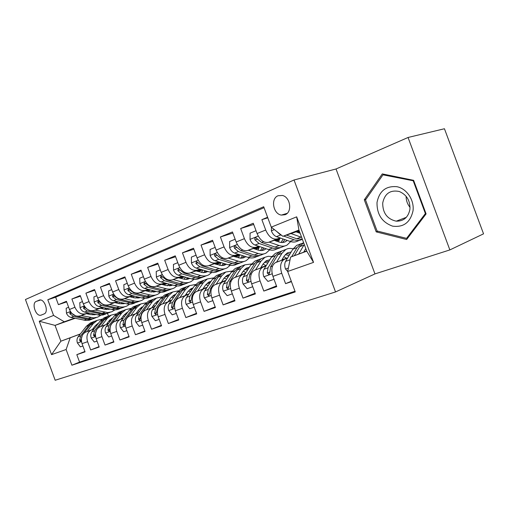 <?xml version="1.0" encoding="UTF-8"?>
<svg xmlns="http://www.w3.org/2000/svg" width="509" height="509" viewBox="0 0 509 509"><rect width="100%" height="100%" fill="white"/><g stroke="black" fill="none" stroke-linecap="round" stroke-linejoin="round"><path stroke-width="0.76" d="M278.041 195.749C270.419 198.561 273.155 214.079 281.42 215.091L285.072 214.722C292.471 212.221 290.461 197.187 282.457 195.469L278.041 195.749M449.861 249.919L483.55 233.835L444.446 128.745L408.059 137.475L336.029 168.975L294.037 179.995L335.533 291.943L374.968 273.906L449.861 249.919L408.059 137.475M294.037 179.995L25.45 299.515L55.163 380.255L335.533 291.943M267.6 217.267L261.874 219.653L267.81 217.833M280.103 237.932L277.125 238.944C272.538 239.752 268.733 236.78 265.717 230.03L257.077 233.529L253.272 223.247L240.662 228.516L253.724 224.463M258.718 246.28L255.779 247.285C251.16 248.125 247.374 245.249 244.415 238.657L236.163 241.998L232.448 231.945L220.397 236.978L232.868 233.077M238.276 254.252L235.374 255.251C230.736 256.122 226.963 253.336 224.062 246.897L216.172 250.091L212.539 240.261L201.017 245.077L212.927 241.317M218.711 261.887L215.854 262.879C211.197 263.77 207.449 261.072 204.599 254.774L197.053 257.834L193.496 248.22L182.457 252.827L193.859 249.2M199.98 269.197L197.161 270.177C192.497 271.093 188.763 268.478 185.97 262.32L178.735 265.246L175.261 255.836L164.681 260.252L175.599 256.759M182.025 276.209L179.238 277.176C174.568 278.118 170.865 275.573 168.116 269.547L161.181 272.353L157.777 263.14L147.635 267.378L158.095 263.999M164.795 282.934L162.047 283.888C157.376 284.849 153.693 282.374 150.995 276.482L144.34 279.174L141.006 270.145L131.265 274.211L141.305 270.953M148.253 289.392L145.536 290.34C140.872 291.307 137.214 288.908 134.561 283.131L128.173 285.721L124.902 276.871L115.549 280.777L125.189 277.634M132.353 295.595L129.674 296.537C125.017 297.517 121.384 295.182 118.775 289.526L112.629 292.013L109.429 283.335L100.432 287.089L109.696 284.054M117.064 301.563L114.417 302.492C109.766 303.491 106.165 301.213 103.594 295.672L97.69 298.064L94.547 289.551L85.894 293.165L94.801 290.232M102.347 307.309L99.732 308.225C95.094 309.237 91.518 307.022 88.992 301.582L83.304 303.886L80.225 295.532L71.89 299.012L74.931 307.277C77.419 312.609 80.969 314.766 85.588 313.754L88.172 312.844M80.467 296.181L71.89 299.012M94.12 328.922L85.417 332.199C81.65 334.572 80.524 338.39 82.038 343.651L85.06 351.859L76.821 354.665L84.914 351.471M94.076 328.973L90.971 330.169C87.204 332.549 86.085 336.392 87.612 341.692L90.659 349.957L99.058 346.635M90.659 349.957L99.21 347.049L96.131 338.689C94.585 333.325 95.692 329.45 99.459 327.058L108.411 323.686M123.242 318.252L114.041 321.72C110.268 324.131 109.174 328.07 110.758 333.529L113.901 342.048L105.019 345.07L113.742 341.615M138.658 312.602L129.184 316.178C125.418 318.609 124.342 322.604 125.965 328.171L129.165 336.856L119.939 339.999L129 336.392M154.679 306.73L144.925 310.414C141.165 312.863 140.109 316.929 141.776 322.598L145.04 331.454L135.445 334.725L144.861 330.965M171.355 300.622L161.302 304.414C157.548 306.889 156.524 311.012 158.229 316.802L161.563 325.836L151.567 329.234L161.372 325.315M188.724 294.259L178.36 298.172C174.612 300.66 173.614 304.859 175.363 310.757L178.767 319.983L168.358 323.527L178.564 319.429M206.826 287.623L196.124 291.663C192.396 294.177 191.429 298.439 193.223 304.465L196.703 313.881L185.849 317.571L196.487 313.296M225.71 280.707L214.658 284.881C210.942 287.407 210.013 291.746 211.859 297.892L215.415 307.519L204.09 311.368L215.18 306.889M245.421 273.479L234 277.799C230.316 280.338 229.419 284.754 231.315 291.033L234.954 300.87L223.127 304.897L234.706 300.202M266.029 265.927L254.207 270.4C250.555 272.958 249.703 277.443 251.656 283.863L255.378 293.922L243.009 298.128L255.111 293.203M287.585 258.031L275.35 262.663C271.73 265.234 270.928 269.795 272.939 276.362L276.743 286.656L263.808 291.059L276.457 285.88M257.077 233.529C260.067 240.216 263.866 243.149 268.472 242.329L280.701 238.142M297.561 232.371L299.546 231.69M296.989 232.161L299.413 231.334M236.163 241.998C239.096 248.526 242.882 251.363 247.508 250.517L259.285 246.471M275.655 240.84L279.486 239.529M275.114 240.649L279.594 239.115M216.172 250.091C219.055 256.472 222.815 259.221 227.466 258.343L238.816 254.43M254.729 248.939L259.189 247.399M276.438 241.113L277.558 240.725L276.502 241.132M254.207 248.767L259.297 247.011M197.053 257.834C199.878 264.069 203.619 266.741 208.276 265.838L219.226 262.046M234.706 256.689L239.752 254.945M255.473 249.187L258.279 248.214L255.639 249.238M234.21 256.536L239.586 254.672M178.735 265.246C181.516 271.348 185.231 273.937 189.902 273.015L200.476 269.344M215.536 264.114L220.435 262.415M235.419 256.911L239.574 255.473L235.673 256.994M215.059 263.974L219.964 262.269M161.181 272.353C163.911 278.328 167.607 280.841 172.277 279.893L182.496 276.336M197.161 271.233L201.628 269.681M220.919 262.727L216.56 264.419M196.709 271.1L201.176 269.547M216.217 264.317L220.938 262.676M144.34 279.174C147.018 285.021 150.696 287.464 155.36 286.503L165.247 283.055M179.543 278.06L183.603 276.648M198.236 271.539L202.429 269.91M179.104 277.946L183.17 276.527M197.816 271.418L202.277 269.865M128.173 285.721C130.807 291.447 134.452 293.82 139.116 292.847L148.679 289.5M162.625 284.626L166.303 283.335M180.695 278.302L184.468 276.89M162.206 284.512L165.889 283.227M180.74 278.035L184.22 276.82M112.629 292.013C115.225 297.625 118.845 299.935 123.496 298.948L132.766 295.697M146.369 290.932L149.697 289.761M164.496 284.576L167.232 283.583M145.968 290.83L149.302 289.659M164.541 284.321L166.901 283.494M97.69 298.064C100.235 303.561 103.83 305.814 108.474 304.815L117.458 301.659M130.737 296.995L133.74 295.939M148.902 290.614L150.639 290.003M130.355 296.9L133.358 295.844M148.946 290.372L150.27 289.907M83.304 303.886C85.811 309.281 89.38 311.47 94.012 310.465L102.723 307.398M115.696 302.83L118.393 301.882M133.886 296.429L134.65 296.162M115.327 302.747L118.031 301.792M133.931 296.2L134.293 296.073M41.274 315.09L44.111 313.913C48.972 312.341 44.887 299.044 39.817 299.966L36.234 301.398C31.412 303.103 35.63 316.318 40.644 315.256L41.274 315.09M306.717 251.045L290.594 257.096L306.768 251.179L298.936 230.049L282.896 236.316L271.259 227.148L263.7 206.737L47.795 299.744L53.572 315.427L64.293 321.777L74.505 318.176M271.259 227.148L296.671 216.84L313.544 262.377L287.68 271.488L295.245 291.918L71.896 365.214L66.119 349.511L51.555 354.639L39.263 321.23L53.572 315.427M306.653 250.88L303.816 251.942M306.679 250.943L303.765 252.038M287.528 258.127L275.91 262.409M286.643 258.203L281.808 260.016M304.56 251.554L303.898 251.809L304.598 251.65M286.707 258.248L281.751 260.105M265.972 266.022L254.774 270.145M266.162 265.717L260.767 267.734M284.315 258.979L281.884 259.889L284.346 259.062M266.112 265.8L260.716 267.817M245.37 273.568L234.566 277.545M245.554 273.276L240.642 275.114M260.869 267.569L264.896 266.092L260.843 267.613M245.503 273.358L240.592 275.191M225.652 280.79L215.224 284.626M225.831 280.516L221.377 282.183M240.751 274.943L245.624 273.161L240.719 275M225.786 280.586L221.326 282.26M206.775 287.7L196.697 291.415M206.947 287.445L202.906 288.953M225.901 280.408L221.682 281.986M206.896 287.515L202.856 289.023M188.674 294.329L178.933 297.918M221.644 281.948L225.92 280.383M207.042 287.305L203.988 288.425M188.839 294.087L185.187 295.449M207.017 287.343L204.026 288.457M188.794 294.151L185.142 295.519M171.31 300.692L161.881 304.166M188.947 293.935L187.019 294.647M171.469 300.456L168.174 301.691M188.909 293.992L187.058 294.679M171.425 300.52L168.129 301.754M154.634 306.793L145.504 310.159M171.578 300.304L170.7 300.634M154.793 306.577L151.828 307.684M171.539 300.367L170.738 300.666M154.749 306.634L151.784 307.741M138.613 312.666L129.763 315.924M138.766 312.456L136.113 313.442M138.722 312.513L136.068 313.499M123.197 318.31L114.614 321.472M123.35 318.106L120.983 318.99M123.305 318.163L120.945 319.048M108.366 323.743L100.038 326.81M100.852 308.371L103.27 307.519M264.05 207.685L55.659 297.205L58.401 304.649L66.437 301.29L69.453 309.491C71.922 314.785 75.466 316.922 80.078 315.904L88.534 312.92M101.208 308.454L103.626 307.601M108.468 323.603L106.375 324.386M108.506 323.552L106.419 324.328M76.821 354.665L79.563 362.115L294.997 291.25M284.633 259.215L284.073 259.463C280.478 262.04 279.695 266.64 281.725 273.263L285.574 283.653L291.441 281.655M263.808 291.059L260.048 280.904C258.076 274.427 258.909 269.91 262.549 267.346L263.115 267.091M243.009 298.128L239.345 288.209C237.423 281.865 238.301 277.424 241.979 274.879L242.545 274.625M223.127 304.897L219.538 295.188C217.674 288.985 218.59 284.614 222.293 282.088L222.866 281.833M204.09 311.368L200.578 301.869C198.764 295.793 199.719 291.504 203.441 288.985L204.014 288.737M185.849 317.571L182.413 308.269C180.65 302.321 181.637 298.096 185.378 295.602L185.95 295.347M168.358 323.527L164.999 314.409C163.274 308.581 164.292 304.427 168.04 301.945L168.619 301.697M151.567 329.234L148.278 320.307C146.598 314.587 147.635 310.503 151.402 308.04L151.975 307.792M135.445 334.725L132.213 325.97C130.578 320.358 131.64 316.337 135.407 313.894L135.986 313.646M119.939 339.999L116.771 331.41C115.174 325.913 116.256 321.949 120.029 319.525L120.601 319.277M105.019 345.07L101.915 336.646C100.356 331.251 101.456 327.351 105.223 324.946L105.802 324.697M88.992 301.582L85.894 293.165M103.594 295.672L100.432 287.089M118.775 289.526L115.549 280.777M134.561 283.131L131.265 274.211M150.995 276.482L147.635 267.378M168.116 269.547L164.681 260.252M185.97 262.32L182.457 252.827M204.599 254.774L201.017 245.077M224.062 246.897L220.397 236.978M244.415 238.657L240.662 228.516M265.717 230.03L261.874 219.653M282.896 236.316L299.203 230.762M86.905 313.798L89.062 313.041M64.293 321.777L55.061 325.391L60.883 341.195L70.191 337.791L66.119 349.511M89.654 313.169L87.503 313.926M75.116 318.303L55.061 325.391L39.263 321.23M94.248 328.757L92.409 329.438M80.377 333.929L60.883 341.195L51.555 354.639M94.178 328.839L92.339 329.527M80.307 334.019L70.191 337.791M105.509 308.034L106.044 309.485M107.488 313.404L108.474 316.076M109.874 319.881L110.338 321.128M297.937 232.511L299.61 231.862M277.558 240.725L279.428 239.707M258.279 248.214L259.132 247.597M66.66 301.907L58.401 304.649M55.659 297.205L47.795 299.744M79.563 362.115L71.896 365.214M285.574 283.653L291.307 281.292M149.856 289.799L148.997 290.105M166.488 283.386L164.592 284.047M183.806 276.705L180.79 277.755M201.857 269.745L197.632 271.221M220.696 262.491L215.797 264.19M239.682 255.162L234.999 256.784M258.19 247.966L255.054 249.047M277.462 240.471L276.024 240.967M287.68 271.488L290.594 257.096M296.671 216.84L298.936 230.049M313.544 262.377L306.768 251.179M336.029 168.975L374.968 273.906M413.613 180.32L382.291 173.9L364.291 199.821L376.196 231.875L406.653 239.504L426.097 213.901L413.613 180.32M377.926 231.207L376.196 231.875M365.984 199.267L364.291 199.821M68.626 307.245L66.164 308.25L66.463 313.226C67.423 315.497 68.944 316.897 71.012 317.431L85.767 320.454L89.24 320.212L91.919 319.258M92.969 314.918L93.771 314.078M81.185 315.51L93.751 317.89L97.69 317.132L100.89 315.249M104.918 309.294L105.312 307.99M86.377 313.684L90.869 314.67L95.877 314.543M102.271 308.696L102.563 307.977M75.701 315.898L70.077 312.176L69.848 313.792L73.563 316.426L88.273 319.467L91.079 319.372L94.216 318.411M96.125 317.661L92.886 318.723L89.972 318.85L77.215 316.223M95.056 314.365L94.419 314.848M95.298 314.696L95.635 314.492M92.282 329.603L95.049 326.008L98.625 323.05M107.329 323.126L108.315 323.622M87.122 331.531L93.077 323.826L97.251 320.352L102.023 319.156M108.977 320.95L110.001 321.573M82.903 346.005L80.39 346.877L77.4 342.92C76.662 340.566 76.91 338.53 78.144 336.793L86.263 326.371L90.43 322.91L92.644 322.082M96.296 324.64L97.34 324.723M83.991 333.16L90.468 324.799L94.642 321.332L96.856 320.498M95.221 321.115L93.007 321.942L88.833 325.41L80.721 335.857L79.595 340.247L80.632 341.386L82.356 335.266M97.435 323.737L98.135 323.686M377.01 202.537C376.87 214.467 382.062 222.338 392.598 226.149C403.567 227.58 410.375 222.446 413.034 210.739C414.396 200.056 406.742 188.674 396.988 186.714C385.962 185.721 379.3 190.996 377.01 202.537M382.704 203.027C382.698 213.029 387.203 219.08 396.225 221.18C403.752 221.288 408.326 217.298 409.942 209.212C410.26 200.648 406.716 194.75 399.304 191.505C390.263 189.698 384.728 193.541 382.704 203.027M406.15 196.34C406.106 200.495 407.404 204.166 410.05 207.36M413.308 181.058L425.39 213.551L406.576 238.358L377.061 230.991L365.532 199.922L382.984 174.829L413.823 180.892M425.893 213.36L425.39 213.551M407.97 237.773L406.576 238.358M384.556 174.364L382.984 174.829M82.464 301.595L79.786 302.69L80.059 307.767C81.039 310.083 82.573 311.514 84.653 312.068L99.49 315.217L102.977 314.988L105.662 314.034M106.795 309.542L107.692 308.53M95.094 310.076L107.73 312.564L111.681 311.813L114.989 309.828M118.985 303.606L119.392 302.117M100.305 308.25L104.822 309.275L110.129 309.09M116.351 302.989L116.523 302.537M110.02 312.38L106.196 313.519L102.055 313.277L88.986 310.363L83.813 306.673L83.552 308.327L87.3 311.024L102.093 314.193L104.924 314.11L108.08 313.143M109.091 308.855L108.302 309.485M109.219 309.332L109.747 309.001M96.831 295.729L93.917 296.919L94.171 302.104C95.164 304.458 96.71 305.928 98.81 306.501L111.923 309.504C114.805 310.134 117.464 309.841 119.908 308.619M121.129 303.949L122.122 302.766M109.537 304.439L119.233 306.704C122.122 307.347 124.788 307.061 127.231 305.839L129.617 304.204M133.568 297.689L133.969 295.996M114.748 302.607L119.291 303.682L124.902 303.428M124.431 306.902C121.988 308.123 119.329 308.416 116.44 307.773L103.302 304.732L98.072 300.959L97.779 302.658L101.558 305.419L116.434 308.728L119.838 308.556L122.459 307.678M123.649 303.129L122.701 303.924M123.655 303.778L124.381 303.3M111.757 289.634L108.589 290.925L108.824 296.219C109.836 298.624 111.395 300.125 113.507 300.717L126.684 303.848C129.579 304.509 132.251 304.229 134.694 303.001M135.998 298.147L137.086 296.766M124.533 298.586L134.281 300.946C137.182 301.621 139.854 301.341 142.297 300.113L144.798 298.357M148.692 291.523L149.016 290.003M129.75 296.753L134.319 297.873L140.23 297.542M140.083 300.953L139.39 301.22C136.946 302.448 134.274 302.721 131.373 302.053L118.177 298.885L112.883 295.023L112.553 296.766L116.357 299.597L131.316 303.052L134.745 302.893L137.379 302.002M138.741 297.173L137.646 298.147M138.639 298.007L139.561 297.377M127.275 283.297L123.846 284.696L124.056 290.111C125.087 292.56 126.658 294.094 128.777 294.711L142.017 297.981C144.925 298.668 147.597 298.401 150.04 297.167L150.817 296.874M151.44 292.109L152.611 290.512M140.115 292.497L149.907 294.959C152.821 295.665 155.5 295.398 157.936 294.17L160.564 292.274M164.388 285.091L164.611 283.927M145.345 290.671L149.926 291.835L156.148 291.415M155.729 295.01L154.921 295.315C152.477 296.55 149.805 296.811 146.891 296.117L133.632 292.802L128.281 288.851L127.905 290.639L131.748 293.547L144.995 296.842C147.845 297.523 150.467 297.281 152.872 296.111M154.412 290.97L153.164 292.147M154.202 292.013L155.315 291.205M106.317 324.468L109.072 320.823L112.928 317.705M121.657 318.087L122.376 318.469M101.145 326.396L107.087 318.596L111.255 315.084L116.179 313.894M123.286 315.904L124.431 316.649M97.009 341.081L94.28 342.035L91.206 338.008C90.449 335.616 90.685 333.541 91.919 331.785L100.018 321.236L104.186 317.743L106.406 316.91M110.224 319.531L111.446 319.665M97.734 328.311L104.383 319.607L108.557 316.102L110.771 315.268M109.072 315.904L106.858 316.738L102.684 320.237L94.591 330.812L93.484 335.272L94.553 336.43L96.621 329.768M112.712 317.991L112.177 318.08M111.395 318.577L112.304 318.526M120.881 319.13L123.63 315.44L127.759 312.176M136.527 312.882L136.966 313.124M115.702 321.064L121.619 313.169L125.787 309.625L130.87 308.435M138.124 310.694L139.402 311.578M111.662 335.965L108.691 337.003L105.528 332.918C104.752 330.475 104.981 328.369 106.209 326.587L114.283 315.911L118.451 312.38L120.671 311.546M124.667 314.244L126.073 314.441M123.445 310.503L121.225 311.336L117.057 314.874L108.99 325.582L107.895 330.112L109.002 331.283L110.752 324.939L118.813 314.218L122.981 310.675L125.201 309.841M127.454 312.583L126.677 312.704M125.869 313.226L127.002 313.188M136.005 313.595L138.741 309.854L143.15 306.443M130.819 315.529L136.711 307.531L140.866 303.949L146.121 302.785M153.54 305.305L154.946 306.361M126.881 330.653L123.655 331.779L120.404 327.624C119.615 325.136 119.831 322.999 121.053 321.192L129.095 310.375L133.256 306.812L135.477 305.979M139.663 308.759L141.26 309.039M138.353 304.897L136.132 305.731L131.971 309.307L123.942 320.148L122.866 324.748L124.011 325.932L125.774 319.48L133.797 308.619L137.958 305.044L140.179 304.21M142.755 306.991L141.731 307.118M140.898 307.671L142.259 307.665M151.72 307.837L154.437 304.051L157.93 301.01L159.139 300.507M146.535 309.777L152.388 301.678L156.53 298.064L161.97 296.912M169.548 299.737L170.789 300.711M142.711 325.13L139.212 326.352L135.865 322.127C135.057 319.595 135.26 317.412 136.476 315.586L144.473 304.637L148.622 301.035L150.842 300.202M155.232 303.071L157.033 303.453M153.833 299.076L151.612 299.916L147.464 303.517L139.472 314.498L138.429 319.168L139.612 320.377L141.381 313.805L149.36 302.81L153.508 299.197L155.729 298.363M158.649 301.188L157.37 301.322M156.505 301.907L158.108 301.952M143.43 276.699L139.708 278.219L139.892 283.748C140.942 286.249 142.533 287.82 144.658 288.469L157.955 291.88C160.876 292.599 163.554 292.344 165.991 291.11L166.882 290.766M167.48 285.829L168.727 283.984M156.327 286.166L166.157 288.737C169.083 289.475 171.762 289.227 174.199 287.986L176.954 285.943M180.682 278.378L180.81 277.621M161.557 284.34L166.157 285.562L172.678 285.04M171.991 288.826L171.062 289.182C168.625 290.416 165.947 290.671 163.02 289.939L149.71 286.478L144.302 282.438L143.875 284.27L147.744 287.254L161.054 290.696C163.923 291.409 166.564 291.173 168.975 289.99M170.68 284.506L169.287 285.905M170.375 285.784L171.686 284.773M168.059 301.85L170.763 298.019L174.237 294.946L175.758 294.348M162.874 303.79L168.689 295.589L172.818 291.937L178.449 290.824M186.199 293.986L187.115 294.73M159.183 319.385L155.385 320.708L151.943 316.407C151.116 313.824 151.307 311.61 152.515 309.758L160.456 298.662L164.592 295.029L166.812 294.196M171.425 297.173L173.423 297.676M169.917 293.031L167.696 293.865L163.567 297.504L155.633 308.626L154.615 313.372L155.837 314.594L157.618 307.9L165.54 296.766L169.675 293.12L171.896 292.287M175.172 295.182L173.62 295.29M172.729 295.92L174.581 296.028M160.246 269.827L156.225 271.475L156.378 277.131C157.446 279.683 159.05 281.299 161.188 281.967L174.53 285.536C177.456 286.287 180.141 286.045 182.572 284.805L183.596 284.416M184.163 279.276L185.473 277.17M173.206 279.575L183.068 282.266C186.001 283.036 188.686 282.8 191.117 281.56L193.999 279.346M178.424 277.755L185.085 279.39L187.541 279.237L189.87 278.398M188.909 282.4L187.846 282.8C185.416 284.041 182.737 284.283 179.804 283.513L166.443 279.899L160.978 275.751L160.5 277.64L164.401 280.701L177.756 284.302C180.657 285.053 183.31 284.824 185.728 283.621M187.592 277.761L186.065 279.409M187.197 279.301L188.705 278.067M185.066 295.627L187.745 291.746L191.199 288.641L193.045 287.954M179.893 297.561L185.651 289.258L189.755 285.568L195.596 284.493M203.524 288.037L204.09 288.514M176.337 313.398L172.227 314.829L168.676 310.452C167.83 307.818 168.008 305.565 169.204 303.688L177.087 292.452L181.204 288.788L183.418 287.954M188.266 291.046L190.481 291.695M186.65 286.739L184.436 287.572L180.32 291.25L172.456 302.511L171.469 307.334L172.729 308.581L174.517 301.761L182.375 290.48L186.485 286.802L188.705 285.969M192.37 288.947L190.525 289.029M189.602 289.697L191.721 289.895M177.781 262.669L173.423 264.451L173.55 270.241C174.638 272.849 176.254 274.497 178.398 275.197L191.785 278.932C194.724 279.721 197.403 279.492 199.827 278.251L200.991 277.806M201.519 272.449L202.875 270.044M190.786 272.703L200.68 275.522C203.625 276.33 206.304 276.113 208.722 274.866L211.75 272.461M195.997 270.896L203.18 272.639L205.598 272.372L207.761 271.462M206.527 275.706L205.324 276.158C202.9 277.405 200.222 277.628 197.282 276.826L183.883 273.04L178.36 268.79L177.826 270.731L181.751 273.88L195.144 277.64C198.071 278.436 200.743 278.219 203.155 276.985M205.178 270.712L203.517 272.639M204.707 272.55L206.406 271.068M202.779 289.137L205.426 285.205L208.862 282.075L211.05 281.318M197.613 291.072L203.32 282.66L207.398 278.938L213.462 277.914M194.215 307.156L189.774 308.708L186.109 304.255C185.244 301.563 185.403 299.273 186.587 297.371L194.393 285.988L198.485 282.291L200.699 281.458M205.801 284.69L208.238 285.517M204.064 280.192L201.85 281.025L197.766 284.735L189.972 296.143L189.024 301.048L190.321 302.308L191.18 300.278L192.128 295.36L199.903 283.933L203.988 280.217L206.202 279.39M210.268 282.482L208.124 282.508M207.169 283.22L209.562 283.538M196.08 255.2L191.365 257.121L191.454 263.051C192.561 265.717 194.19 267.41 196.347 268.141L209.765 272.048C212.705 272.875 215.383 272.665 217.801 271.418L219.105 270.922M219.595 265.316L220.97 262.574M209.116 265.545L219.035 268.498C221.981 269.344 224.66 269.14 227.065 267.899L230.24 265.272M214.314 263.745L221.51 265.583L223.922 265.329L226.39 264.222M224.883 268.727L223.521 269.242C221.116 270.489 218.437 270.693 215.492 269.853L202.06 265.889L196.493 261.531L195.889 263.528L199.84 266.767L213.265 270.705C216.21 271.539 218.889 271.335 221.3 270.088L221.313 270.082M223.483 263.338L221.701 265.583M222.955 265.513L224.832 263.751M221.25 282.374L223.865 278.391L227.268 275.235L229.807 274.421M216.102 284.302L221.733 275.783L225.773 272.029L232.085 271.074M212.877 300.647L208.066 302.327L204.287 297.79C203.396 295.042 203.543 292.707 204.713 290.779L212.431 279.256L216.49 275.522L218.698 274.688M224.075 278.079L226.74 279.123M225.773 272.029L219.996 274.205L215.943 277.946L208.238 289.5L207.328 294.488L208.671 295.774L209.581 293.687L210.484 288.686L218.176 277.112L222.223 273.365L224.431 272.538M228.923 275.77L226.46 275.713M225.481 276.482L228.159 276.947M215.18 247.399L210.083 249.48L210.134 255.556C211.267 258.273 212.908 260.016 215.065 260.78L228.509 264.871C231.455 265.736 234.134 265.545 236.532 264.298L238.002 263.745M238.435 257.859L239.809 254.742M228.248 258.069L238.187 261.168C241.139 262.052 243.805 261.874 246.197 260.627L249.518 257.751M233.427 256.288L240.63 258.222L243.493 257.853L245.802 256.657M244.021 261.454L242.5 262.033C240.108 263.28 237.436 263.465 234.484 262.587L221.033 258.432L215.422 253.953C214.467 254.182 214.244 254.869 214.734 256.008L218.717 259.342L232.161 263.471C235.113 264.349 237.786 264.158 240.178 262.911L240.248 262.879M242.545 255.62L240.662 258.222M241.972 258.178L244.027 256.091M240.515 275.318L243.092 271.284L246.464 268.097L249.372 267.25M235.387 277.24L240.942 268.606L244.944 264.82L251.516 263.961M232.358 293.852L227.16 295.665L223.254 291.046C222.344 288.24 222.465 285.861 223.616 283.907L231.232 272.232L235.26 268.466L237.455 267.639M243.137 271.214L246.038 272.519M241.177 266.252L238.918 267.091L234.897 270.864L227.307 282.571L226.435 287.649L227.816 288.947L228.783 286.809L229.648 281.719L237.226 269.993L241.241 266.213L243.429 265.393M248.386 268.809L245.58 268.631M244.568 269.465L247.552 270.12M235.145 239.243L229.635 241.495L229.642 247.724C230.8 250.504 232.454 252.292 234.617 253.088L248.074 257.382C251.026 258.292 253.692 258.12 256.072 256.873L257.713 256.25M258.076 250.046L259.425 246.515M248.239 250.263L258.184 253.514C261.13 254.443 263.789 254.29 266.162 253.037L269.636 249.881M253.387 248.494L258.044 250.034C260.519 250.829 262.746 250.695 264.737 249.639L266.054 248.736M263.999 253.857L262.3 254.506C259.927 255.753 257.261 255.919 254.315 254.99L240.859 250.638L235.203 246.038C234.185 246.261 233.93 246.96 234.426 248.157L238.428 251.592L251.891 255.919C254.837 256.841 257.503 256.676 259.883 255.429L260.004 255.359M262.402 247.514L260.443 250.523M261.83 250.517L264.044 248.061M260.633 267.95L263.166 263.866L266.5 260.653L269.802 259.787M255.543 269.859L260.996 261.117L264.954 257.299L268.237 256.294L271.819 256.555M252.718 286.745L247.1 288.705L243.06 283.997C242.131 281.133 242.227 278.709 243.366 276.731L250.861 264.903L254.844 261.104L257.026 260.284M263.038 264.076L266.175 265.685M260.971 258.82L258.661 259.666L254.685 263.477L247.215 275.331L246.394 280.497L247.819 281.821L248.85 279.619L249.664 274.44L257.115 262.568L261.085 258.757L263.261 257.936M268.701 261.581L265.539 261.244M264.495 262.154L267.804 263.038M256.04 230.711L250.078 233.147L250.046 239.529C251.223 242.379 252.89 244.218 255.054 245.052L268.517 249.556C271.462 250.511 274.116 250.364 276.476 249.117L278.308 248.424M278.582 241.858L279.74 238.473M269.134 242.099L279.078 245.516C282.024 246.496 284.671 246.356 287.025 245.115L290.645 241.622M274.249 240.35L278.907 241.972C281.375 242.799 283.596 242.691 285.562 241.635L287.197 240.426M284.881 245.93L282.985 246.642C280.631 247.896 277.984 248.029 275.038 247.062L261.581 242.488L255.906 237.767C254.805 237.964 254.513 238.689 255.022 239.943L259.043 243.48L272.5 248.029C275.445 248.996 278.099 248.856 280.459 247.609L280.637 247.508M283.119 238.995L281.102 242.475M282.565 242.507L284.919 239.631M257.688 239.141L255.022 239.943M281.668 260.252L284.143 256.11L287.432 252.865L291.148 252.025M276.61 262.148L281.961 253.291L285.861 249.442C288.037 248.303 290.429 248.106 293.044 248.85M274.027 279.307L267.95 281.426L263.777 276.629C262.816 273.702 262.892 271.233 264.006 269.229L271.361 257.249L275.293 253.412L277.456 252.598M283.825 256.651L286.809 258.324M281.642 251.058L279.282 251.917L275.363 255.753L268.033 267.759L267.263 273.021L268.727 274.37L269.834 272.105L270.591 266.831L277.901 254.805L281.814 250.962L283.977 250.148M289.926 254.08L286.395 253.533M285.32 254.525L288.966 255.709M269.821 272.035L267.263 273.021M271.443 227.294L271.392 230.965C272.595 233.879 274.281 235.769 276.444 236.64L289.888 241.374C292.828 242.379 295.468 242.259 297.803 241.012L299.839 240.242M291.014 233.555L301.652 237.379M296.073 231.83L300.145 233.319M283.628 236.068L294.056 239.777C297.002 240.795 299.636 240.681 301.964 239.434L302.212 239.294M302.352 239.268L296.709 238.766L286.472 235.101M276.584 231.347L280.618 234.999L281.719 235.393M303.676 252.19L305.788 248.532M298.668 254.067L304.28 244.473M287.687 271.45L285.447 268.924C284.461 265.927 284.512 263.414 285.6 261.378L292.802 249.245L296.671 245.376L298.815 244.568M305.559 248.92L306.011 249.136M294.367 255.683L299.648 246.687L303.638 242.736M303.256 242.946L300.844 243.811L296.982 247.679L291.676 256.695M290.155 259.272L289.048 264.737M277.125 238.944L268.472 242.329M255.779 247.285L247.508 250.517M235.374 255.251L227.466 258.343M215.854 262.879L208.276 265.838M197.161 270.177L189.902 273.015M179.238 277.176L172.277 279.893M162.047 283.888L155.36 286.503M145.536 290.34L139.116 292.847M129.674 296.537L123.496 298.948M114.417 302.492L108.474 304.815M99.732 308.225L94.012 310.465M85.588 313.754L80.078 315.904M91.544 329.921L85.989 331.951M87.612 341.692L82.038 343.651M281.725 273.263L272.939 276.362M260.048 280.904L251.656 283.863M239.345 288.209L231.315 291.033M219.538 295.188L211.859 297.892M200.578 301.869L193.223 304.465M182.413 308.269L175.363 310.757M164.999 314.409L158.229 316.802M148.278 320.307L141.776 322.598M132.213 325.97L125.965 328.171M116.771 331.41L110.758 333.529M101.915 336.646L96.131 338.689M74.931 307.277L69.453 309.491M40.605 299.992L36.234 301.398M39.543 300.011L39.047 300.17M70.427 311.508L66.456 313.105M86.549 319.213L83.985 320.193M90.78 317.597L88.184 318.589M73.563 316.426L71.012 317.431M71.514 313.22L69.848 313.792M77.476 343.021L81.485 341.59M90.468 324.799L93.077 323.826M86.263 326.371L88.833 325.41M78.144 336.793L80.721 335.857M81.23 339.624L79.595 340.247M84.29 305.941L80.053 307.64M100.362 313.926L97.696 314.944M104.746 312.246L102.055 313.277M87.3 311.024L84.653 312.068M85.283 307.729L83.552 308.327M98.689 300.157L94.165 301.977M114.684 308.441L111.923 309.504M119.233 306.704L116.44 307.773M101.558 305.419L98.81 306.501M103.639 304.598L103.302 304.732M99.573 302.034L97.779 302.658M113.647 294.151L108.818 296.092M129.553 302.753L126.684 303.848M134.281 300.946L131.373 302.053M116.357 299.597L113.507 300.717M118.642 298.7L118.177 298.885M114.417 296.123L112.553 296.766M129.203 287.903L124.05 289.971M144.995 296.842L142.017 297.981M149.907 294.959L146.891 296.117M131.748 293.547L128.777 294.711M134.242 292.56L133.632 292.802M129.846 289.977L127.905 290.639M91.276 338.11L95.565 336.589M104.383 319.607L107.087 318.596M100.018 321.236L102.684 320.237M91.919 331.785L94.591 330.812M95.177 334.629L93.484 335.272M105.605 333.02L110.179 331.391M118.813 314.218L121.619 313.169M114.283 315.911L117.057 314.874M106.209 326.587L108.99 325.582M109.658 329.438L107.895 330.112M120.487 327.726L125.367 325.989M133.797 308.619L136.711 307.531M129.095 310.375L131.971 309.307M125.774 319.48L126.143 319.347M121.053 321.192L123.942 320.148M124.699 324.048L122.866 324.748M135.948 322.229L141.165 320.377M149.36 302.81L152.388 301.678M144.473 304.637L147.464 303.517M141.381 313.805L141.896 313.614M136.476 315.586L139.472 314.498M140.338 318.443L138.429 319.168M145.389 281.401L139.886 283.615M161.054 290.696L157.955 291.88M166.157 288.737L163.02 289.939M147.744 287.254L144.658 288.469M150.473 286.179L149.71 286.478M145.898 283.583L143.875 284.27M152.026 316.515L157.599 314.537M165.54 296.766L168.689 295.589M160.456 298.662L163.567 297.504M157.618 307.9L158.293 307.659M152.515 309.758L155.633 308.626M156.6 312.615L154.615 313.372M162.25 274.631L156.371 276.991M177.756 284.302L174.53 285.536M183.068 282.266L179.804 283.513M164.401 280.701L161.188 281.967M167.378 279.53L166.443 279.899M162.606 276.921L160.5 277.64M168.765 310.566L174.714 308.448M182.375 290.48L185.651 289.258M177.087 292.452L180.32 291.25M174.517 301.761L175.363 301.449M169.204 303.688L172.456 302.511M173.531 306.552L171.469 307.334M179.823 267.575L173.544 270.094M195.144 277.64L191.785 278.932M200.68 275.522L197.282 276.826M181.751 273.88L178.398 275.197M184.996 272.601L183.883 273.04M180.021 269.986L177.826 270.731M186.199 304.363L192.561 302.104M199.903 283.933L203.32 282.66M194.393 285.988L197.766 284.735M192.128 295.36L193.153 294.985M186.587 297.371L189.972 296.143M191.174 300.227L189.024 301.048M198.154 260.214L191.448 262.905M213.265 270.705L209.765 272.048M219.035 268.498L215.492 269.853M199.84 266.767L196.347 268.141M203.371 265.38L202.06 265.889M198.179 262.752L195.889 263.528M204.383 297.905L211.171 295.487M218.176 277.112L221.733 275.783M212.431 279.256L215.943 277.946M210.484 288.686L211.706 288.24M204.713 290.779L208.238 289.5M209.574 293.629L207.328 294.488M217.298 252.521L210.128 255.403M232.161 263.471L228.509 264.871M238.187 261.168L234.484 262.587M218.717 259.342L215.065 260.78M222.554 257.834L221.033 258.432M217.133 255.206L214.734 256.008M223.349 291.161L230.615 288.578M237.226 269.993L240.942 268.606M231.232 272.232L234.897 270.864M229.648 281.719L231.086 281.197M223.616 283.907L227.307 282.571M228.776 286.752L226.435 287.649M237.309 244.485L229.642 247.565M251.891 255.919L248.074 257.382M258.184 253.514L254.315 254.99M238.428 251.592L234.617 253.088M242.602 249.951L240.859 250.638M236.933 247.317L234.426 248.157M243.162 284.117L250.931 281.356M257.115 262.568L260.996 261.117M250.861 264.903L254.685 263.477M249.664 274.44L251.331 273.836M243.366 276.731L247.215 275.331M248.837 279.556L246.394 280.497M258.248 236.081L250.046 239.37M272.5 248.029L268.517 249.556M279.078 245.516L275.038 247.062M259.043 243.48L255.054 245.052M263.579 241.699L261.581 242.488M263.878 276.75L272.188 273.797M277.901 254.805L281.961 253.291M271.361 257.249L275.363 255.753M270.591 266.831L272.512 266.131M264.006 269.229L268.033 267.759M274.376 229.604L271.392 230.8M294.056 239.777L289.888 241.374M300.94 237.143L296.709 238.766M280.618 234.999L276.444 236.64M285.555 269.045L288.374 268.039M299.648 246.687L303.892 245.103M292.802 249.245L296.982 247.679M285.6 261.378L289.818 259.844M287.203 213.309L281.42 215.091M90.971 330.169L85.417 332.199M105.223 324.946L99.459 327.058M120.029 319.525L114.041 321.72M135.407 313.894L129.184 316.178M151.402 308.04L144.925 310.414M168.04 301.945L161.302 304.414M185.378 295.602L178.36 298.172M203.441 288.985L196.124 291.663M222.293 282.088L214.658 284.881M241.979 274.879L234 277.799M262.549 267.346L254.207 270.4M284.073 259.463L275.35 262.663M41.814 314.861L40.644 315.256M97.251 320.352L94.642 321.332M93.007 321.942L90.43 322.91M406.341 217.318L396.225 221.18M109.67 309.224L110.065 309.078M124.158 303.657L124.813 303.409M139.199 297.88L140.14 297.517M154.819 291.873L156.072 291.396M111.255 315.084L108.557 316.102M106.858 316.738L104.186 317.743M125.787 309.625L122.981 310.675M121.225 311.336L118.451 312.38M140.866 303.949L137.958 305.044M136.132 305.731L133.256 306.812M156.53 298.064L153.508 299.197M151.612 299.916L148.622 301.035M171.062 285.638L172.64 285.027M172.818 291.937L169.675 293.12M167.696 293.865L164.592 295.029M187.955 279.142L189.787 278.442M189.755 285.568L186.485 286.802M184.436 287.572L181.204 288.788M205.547 272.385L207.373 271.685M207.398 278.938L203.988 280.217M201.85 281.025L198.485 282.291M223.871 265.342L225.691 264.642M219.996 274.205L216.49 275.522M209.002 295.646L208.671 295.774M242.984 257.999L244.797 257.299M244.944 264.82L241.241 266.213M238.918 267.091L235.26 268.466M228.191 288.807L227.816 288.947M262.937 250.333L264.737 249.639M264.954 257.299L261.085 258.757M258.661 259.666L254.844 261.104M248.246 281.655L247.819 281.821M283.78 242.322L285.562 241.635M285.861 249.442L281.814 250.962M279.282 251.917L275.293 253.412M269.223 274.173L268.727 274.37M300.844 243.811L296.671 245.376"/></g></svg>
